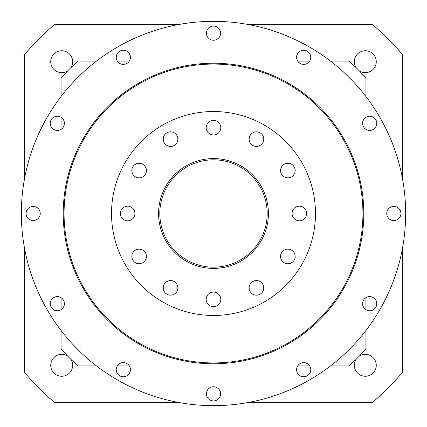 <?xml version="1.0" encoding="UTF-8"?>
<svg xmlns="http://www.w3.org/2000/svg" width="427" height="427" viewBox="0 0 427 427"><rect width="100%" height="100%" fill="white"/><g stroke="black" fill="none" stroke-linecap="round" stroke-linejoin="round"><path stroke-width="0.64" d="M206.198 127.625A7.302 7.302 0 0 0 213.5 134.921A7.302 7.302 0 0 0 220.802 127.625A7.302 7.302 0 0 0 213.5 120.323A7.302 7.302 0 0 0 206.198 127.625M249.138 139.127A7.302 7.302 0 0 0 256.44 146.429A7.302 7.302 0 0 0 263.737 139.127A7.302 7.302 0 0 0 256.44 131.831A7.302 7.302 0 0 0 249.138 139.127M280.571 170.56A7.302 7.302 0 0 0 287.873 177.862A7.302 7.302 0 0 0 295.169 170.56A7.302 7.302 0 0 0 287.873 163.263A7.302 7.302 0 0 0 280.571 170.56M292.079 213.5A7.302 7.302 0 0 0 299.375 220.802A7.302 7.302 0 0 0 306.677 213.5A7.302 7.302 0 0 0 299.375 206.198A7.302 7.302 0 0 0 292.079 213.5M280.571 256.44A7.302 7.302 0 0 0 287.873 263.737A7.302 7.302 0 0 0 295.169 256.44A7.302 7.302 0 0 0 287.873 249.138A7.302 7.302 0 0 0 280.571 256.44M249.138 287.873A7.302 7.302 0 0 0 256.44 295.169A7.302 7.302 0 0 0 263.737 287.873A7.302 7.302 0 0 0 256.44 280.571A7.302 7.302 0 0 0 249.138 287.873M206.198 299.375A7.302 7.302 0 0 0 213.5 306.677A7.302 7.302 0 0 0 220.802 299.375A7.302 7.302 0 0 0 213.5 292.079A7.302 7.302 0 0 0 206.198 299.375M163.263 287.873A7.302 7.302 0 0 0 170.56 295.169A7.302 7.302 0 0 0 177.862 287.873A7.302 7.302 0 0 0 170.56 280.571A7.302 7.302 0 0 0 163.263 287.873M131.831 256.44A7.302 7.302 0 0 0 139.127 263.737A7.302 7.302 0 0 0 146.429 256.44A7.302 7.302 0 0 0 139.127 249.138A7.302 7.302 0 0 0 131.831 256.44M120.323 213.5A7.302 7.302 0 0 0 127.625 220.802A7.302 7.302 0 0 0 134.921 213.5A7.302 7.302 0 0 0 127.625 206.198A7.302 7.302 0 0 0 120.323 213.5M131.831 170.56A7.302 7.302 0 0 0 139.127 177.862A7.302 7.302 0 0 0 146.429 170.56A7.302 7.302 0 0 0 139.127 163.263A7.302 7.302 0 0 0 131.831 170.56M163.263 139.127A7.302 7.302 0 0 0 170.56 146.429A7.302 7.302 0 0 0 177.862 139.127A7.302 7.302 0 0 0 170.56 131.831A7.302 7.302 0 0 0 163.263 139.127M206.417 33.157A7.083 7.083 0 0 0 213.5 40.245A7.083 7.083 0 0 0 220.583 33.157A7.083 7.083 0 0 0 213.5 26.074A7.083 7.083 0 0 0 206.417 33.157M296.584 57.319A7.083 7.083 0 0 0 303.672 64.402A7.083 7.083 0 0 0 310.755 57.319A7.083 7.083 0 0 0 303.672 50.237A7.083 7.083 0 0 0 296.584 57.319M362.598 123.328A7.083 7.083 0 0 0 369.681 130.416A7.083 7.083 0 0 0 376.763 123.328A7.083 7.083 0 0 0 369.681 116.245A7.083 7.083 0 0 0 362.598 123.328M386.755 213.5A7.083 7.083 0 0 0 393.843 220.583A7.083 7.083 0 0 0 400.926 213.5A7.083 7.083 0 0 0 393.843 206.417A7.083 7.083 0 0 0 386.755 213.5M362.598 303.672A7.083 7.083 0 0 0 369.681 310.755A7.083 7.083 0 0 0 376.763 303.672A7.083 7.083 0 0 0 369.681 296.584A7.083 7.083 0 0 0 362.598 303.672M296.584 369.681A7.083 7.083 0 0 0 303.672 376.763A7.083 7.083 0 0 0 310.755 369.681A7.083 7.083 0 0 0 303.672 362.598A7.083 7.083 0 0 0 296.584 369.681M206.417 393.843A7.083 7.083 0 0 0 213.5 400.926A7.083 7.083 0 0 0 220.583 393.843A7.083 7.083 0 0 0 213.5 386.755A7.083 7.083 0 0 0 206.417 393.843M116.245 369.681A7.083 7.083 0 0 0 123.328 376.763A7.083 7.083 0 0 0 130.416 369.681A7.083 7.083 0 0 0 123.328 362.598A7.083 7.083 0 0 0 116.245 369.681M50.237 303.672A7.083 7.083 0 0 0 57.319 310.755A7.083 7.083 0 0 0 64.402 303.672A7.083 7.083 0 0 0 57.319 296.584A7.083 7.083 0 0 0 50.237 303.672M26.074 213.5A7.083 7.083 0 0 0 33.157 220.583A7.083 7.083 0 0 0 40.245 213.5A7.083 7.083 0 0 0 33.157 206.417A7.083 7.083 0 0 0 26.074 213.5M50.237 123.328A7.083 7.083 0 0 0 57.319 130.416A7.083 7.083 0 0 0 64.402 123.328A7.083 7.083 0 0 0 57.319 116.245A7.083 7.083 0 0 0 50.237 123.328M116.245 57.319A7.083 7.083 0 0 0 123.328 64.402A7.083 7.083 0 0 0 130.416 57.319A7.083 7.083 0 0 0 123.328 50.237A7.083 7.083 0 0 0 116.245 57.319M159.826 213.5A53.674 53.674 0 0 0 213.5 267.174A53.674 53.674 0 0 0 267.174 213.5A53.674 53.674 0 0 0 213.5 159.826A53.674 53.674 0 0 0 159.826 213.5M158.588 213.5A54.912 54.912 0 0 0 213.5 268.412A54.912 54.912 0 0 0 268.412 213.5A54.912 54.912 0 0 0 213.5 158.588A54.912 54.912 0 0 0 158.588 213.5M315.478 213.5A101.978 101.978 0 0 0 213.5 111.522A101.978 101.978 0 0 0 111.522 213.5A101.978 101.978 0 0 0 213.5 315.478A101.978 101.978 0 0 0 315.478 213.5M362.929 213.5A149.429 149.429 0 0 0 213.5 64.071A149.429 149.429 0 0 0 64.071 213.5A149.429 149.429 0 0 0 213.5 362.929A149.429 149.429 0 0 0 362.929 213.5M363.783 213.5A150.283 150.283 0 0 0 213.5 63.217A150.283 150.283 0 0 0 63.217 213.5A150.283 150.283 0 0 0 213.5 363.783A150.283 150.283 0 0 0 363.783 213.5M405.65 213.5A192.15 192.15 0 0 0 213.5 21.35A192.15 192.15 0 0 0 21.35 213.5A192.15 192.15 0 0 0 213.5 405.65A192.15 192.15 0 0 0 405.65 213.5M359.198 70.775A10.947 10.947 0 0 0 376.262 61.691A10.947 10.947 0 0 0 365.309 50.738A10.947 10.947 0 0 0 356.225 67.802M70.775 67.802A10.947 10.947 0 0 0 61.691 50.738A10.947 10.947 0 0 0 56.54 71.352A10.947 10.947 0 0 0 67.802 70.775M67.802 356.225A10.947 10.947 0 0 0 50.738 365.309A10.947 10.947 0 0 0 61.691 376.262A10.947 10.947 0 0 0 70.775 359.198M356.225 359.198A10.947 10.947 0 0 0 365.309 376.262A10.947 10.947 0 0 0 370.46 355.648A10.947 10.947 0 0 0 359.198 356.225M61.066 297.662L61.066 309.682M365.934 129.338L365.934 127.086M178.47 24.569L54.555 24.569A246.897 246.897 0 0 0 24.569 54.555L24.569 178.47M24.569 248.53L24.569 372.445A246.897 246.897 0 0 0 54.555 402.431L178.47 402.431M402.431 248.53L402.431 372.445A246.897 246.897 0 0 1 372.445 402.431L248.53 402.431M248.53 24.569L372.445 24.569A246.897 246.897 0 0 1 402.431 54.555L402.431 178.47M365.934 77.986L365.934 96.513L365.934 77.986A203.957 203.957 0 0 0 349.014 61.066L330.487 61.066L349.014 61.066M365.934 297.662L365.934 309.682L365.934 297.662M365.934 349.014L365.934 330.487L365.934 349.014A203.957 203.957 0 0 1 349.014 365.934L330.487 365.934M77.986 365.934L96.513 365.934L77.986 365.934A203.957 203.957 0 0 1 61.066 349.014L61.066 330.487M117.318 365.934L129.338 365.934L117.318 365.934M344.557 365.934L349.014 365.934M61.066 77.986L61.066 96.513L61.066 77.986A203.957 203.957 0 0 1 77.986 61.066L96.513 61.066L77.986 61.066M61.066 117.318L61.066 129.338L61.066 117.318M61.066 344.557L61.066 349.014M117.318 61.066L129.338 61.066L117.318 61.066M297.662 61.066L309.682 61.066L297.662 61.066M309.682 365.934L297.662 365.934"/></g></svg>
